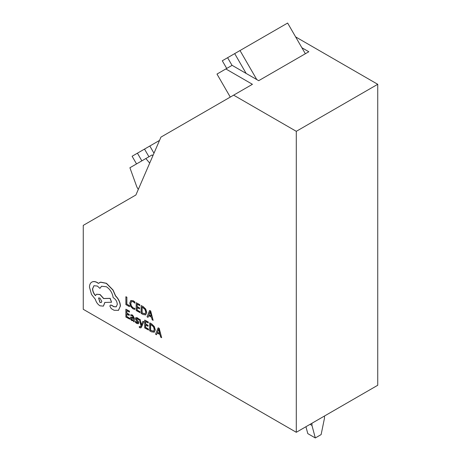 <?xml version="1.0" encoding="UTF-8"?>
<svg xmlns="http://www.w3.org/2000/svg" width="461" height="461" viewBox="0 0 461 461"><rect width="100%" height="100%" fill="white"/><g stroke="black" fill="none" stroke-linecap="round" stroke-linejoin="round"><path stroke-width="0.69" d="M140.968 327.8L143.901 321.709L142.893 321.271L141.469 325.091M140.772 326.515L139.902 326.803L139.291 326.486L139.291 327.356L139.839 327.754L140.905 327.84L141.573 326.964L143.774 321.784L142.893 321.271M141.533 324.855L140.196 319.571L139.118 319.093L141.02 325.783L140.363 326.935M134.243 321.882L134.37 318.205L132.612 315.065L130.815 314.696L130.815 315.647L132.405 315.889L133.39 317.831L130.74 317.122L130.342 318.13L130.757 319.565L131.881 320.654L133.367 320.51L133.39 321.392L134.243 321.882L134.243 318.274L132.486 315.134L130.815 314.696M133.39 317.704L130.803 317.093M129.529 319.162L129.529 318.269L126.752 316.661L126.752 314.022L129.178 315.428L129.178 314.529L126.752 313.123L126.752 310.61L129.374 312.126L129.374 311.227L125.87 309.204L125.87 317.053L129.65 319.087L129.65 318.194L126.873 316.592L126.873 314.097M129.374 312.126L129.501 311.152L125.87 309.204M129.178 315.428L129.305 314.454L126.873 313.054L126.873 310.685M134.825 309.446L134.825 308.472L133.068 307.983L131.322 306.15L130.653 303.528L131.368 301.58L133.223 301.776L134.825 303.171L134.946 302.036L133.338 300.785L130.866 300.486L129.731 303.056L130.607 306.398L132.941 308.812L134.825 309.446L134.946 308.403L133.194 307.913L131.448 306.081L130.78 303.453L131.494 301.506M296.29 432.291L83.262 309.302L83.262 225.377L135.891 194.991L160.952 137.113L233.635 95.15L296.29 131.322L296.29 432.291L377.738 385.263L377.738 84.3L295.616 36.886M129.455 306.669L129.581 305.701L126.873 304.139L126.873 297.189L125.87 296.751L125.87 304.6L129.455 306.669L129.581 305.701M139.839 312.662L139.839 311.769L137.061 310.167L137.061 307.527L139.493 308.928L139.493 308.029L137.061 306.628L137.061 304.116L139.683 305.631L139.683 304.727L136.185 302.704L136.185 310.553L139.965 312.593L139.965 311.699L137.188 310.092L137.188 307.596M139.683 305.631L139.81 304.658L136.185 302.704M139.493 308.928L139.614 307.96L137.188 306.553L137.188 304.191M143.187 306.605L141.124 305.557L141.124 313.405L142.991 314.483L145.63 314.909L146.782 312.506L145.757 309.129L143.187 306.605L141.124 305.557M153.144 320.349L150.684 310.933L149.618 310.466L147.03 316.816L147.998 317.375L148.655 315.606L151.485 317.243L152.176 319.79L153.144 320.349L150.557 311.008L149.618 310.466M147.998 317.375L148.736 315.652M137.925 322.435L136.923 322.614L135.522 321.265L135.396 322.354L136.715 323.443L138.381 323.697M138.127 323.812L138.675 322.919L138.386 321.824L136.277 318.879L136.537 318.482L137.205 318.66L138.438 319.778L138.565 318.753L137.418 317.836L135.822 317.623M138.254 323.737L138.801 322.844L138.513 321.755L136.589 319.433L136.663 318.407M148.35 330.024L148.35 329.131L145.572 327.529L145.572 324.89L147.998 326.29L147.998 325.391L145.572 323.991L145.572 321.478L148.194 322.994L148.194 322.089L144.691 320.067L144.691 327.915L148.471 329.955L148.471 329.062L145.693 327.454L145.693 324.959M148.194 322.994L148.321 322.02L144.691 320.067M147.998 326.29L148.125 325.322L145.693 323.916L145.693 321.553M154.268 332.197L155.288 329.869L154.268 326.492L151.698 323.968L149.756 322.85L149.635 330.768L151.502 331.845L154.285 332.191M161.655 337.711L159.195 328.295L158.129 327.829L155.541 334.179L156.51 334.738L157.166 332.969L159.996 334.605L160.687 337.152L161.655 337.711L159.068 328.37L158.129 327.829M156.51 334.738L157.247 333.015M118.385 310.409L120.43 305.983C120.188 302.232 118.598 298.878 115.648 295.91L113.037 289.998L106.468 283.302L100.671 282.126L99.53 282.599M116.27 306.807L113.959 306.651L111.493 305.17L110.375 305.107M99.916 288.367L101.564 286.252L106.393 286.748C110.191 289.312 112.444 292.942 113.152 297.627L113.544 297.852C115.838 299.425 117.094 301.603 117.313 304.381L116.207 306.842L113.832 306.721L111.366 305.245L110.312 305.142L109.868 306.11L111.268 308.645L114.121 310.293L118.517 310.322L120.304 306.052C120.067 302.307 118.471 298.947 115.521 295.985L112.916 290.067L106.341 283.371L100.544 282.201L98.418 283.429L97.306 282.674C95.162 281.469 93.312 281.291 91.751 282.144C90.27 283.048 89.509 284.731 89.48 287.197L91.509 294.446L95.375 299.356C96.153 302.191 97.686 304.335 99.962 305.804L103.379 306.133L104.797 302.456L111.562 302.232L110.064 298.411L103.587 298.578L99.962 294.585L96.551 294.268L95.421 295.645C93.612 293.588 92.644 291.317 92.523 288.84L93.94 285.722L97.357 286.05L99.916 288.367L101.627 286.218M95.548 295.576C93.733 293.513 92.77 291.248 92.649 288.77L94.004 285.682M111.562 302.232L110.191 298.336L103.713 298.503L100.089 294.516L96.614 294.233M103.437 306.098L104.924 302.381M98.545 283.354L97.432 282.605C95.289 281.394 93.439 281.216 91.877 282.074L91.877 282.074M246.139 73.432L234.695 53.609L287.629 23.05L305.349 53.747M136.537 163.926L132.105 156.25L149.825 146.022L153.98 153.213M230.275 97.087L216.987 74.065L232.114 65.335L258.696 80.681L308.818 51.741L301.88 47.737M233.635 95.15L252.432 84.3L225.85 68.948M296.29 131.322L377.738 84.3M138.294 189.448L136.854 186.959L129.904 167.752L145.855 158.544L149.698 163.108M145.855 158.544L152.118 154.931L152.856 155.806M149.825 146.022L159.518 140.426M141.85 160.854L137.424 153.185M148.943 156.763L144.512 149.087M232.039 65.376L227.607 57.706L222.288 60.771L226.72 68.447M240.014 50.543L256.771 79.569M234.695 53.614L227.607 57.706M310.069 424.333L311.953 425.417L315.307 437.95L321.127 434.59L324.481 418.185L324.481 416.012M311.953 425.417L311.953 423.25M315.307 437.95L307.792 433.611L305.943 426.719M129.455 305.776L126.873 304.139M126.752 304.214L126.873 297.189M126.752 297.259L125.87 296.751M134.825 303.171L134.946 302.036M134.825 302.111L133.212 300.86L130.717 300.572M145.63 314.909L146.656 312.575L145.63 309.198L143.06 306.674M145.059 313.906L145.734 312.074L144.984 309.429L142 306.968L142 313.019L145.031 313.918M142.126 307.038L142.126 312.944L145.129 313.86M148.932 314.88L151.214 316.2L150.061 311.722L148.932 314.88L151.168 316.027M150.182 311.648L149.059 314.811M131.431 317.969L131.454 319.346L132.1 319.974L133.027 320.049L133.39 318.58L131.425 317.975M131.558 317.894L131.575 319.271L132.226 319.899L133.154 319.974M138.438 319.778L138.438 318.822L137.292 317.911L135.949 317.577L135.401 318.459L135.643 319.485L137.799 322.51L136.796 322.688L135.396 321.334M136.404 318.805L136.537 318.482M137.799 322.51L137.643 322.902M141.441 325.109L141.464 324.515M141.337 324.584L140.196 319.571M140.069 319.64L139.118 319.093M140.645 326.59L139.775 326.872L139.291 326.486M154.141 332.272L155.167 329.938L154.141 326.561L151.571 324.043L149.635 322.919M153.571 331.269L154.245 329.436L153.496 326.791L150.511 324.331L150.511 330.381L153.542 331.28M150.638 324.4L150.638 330.307L153.64 331.223M157.443 332.243L159.725 333.562L158.59 329.096L157.443 332.243L159.679 333.389M158.693 329.01L157.57 332.174M99.916 302.428L101.247 302.56L101.8 301.338L99.916 298.077L98.579 297.944L99.916 302.428L101.305 302.52M98.642 297.91L100.043 302.353"/></g></svg>
